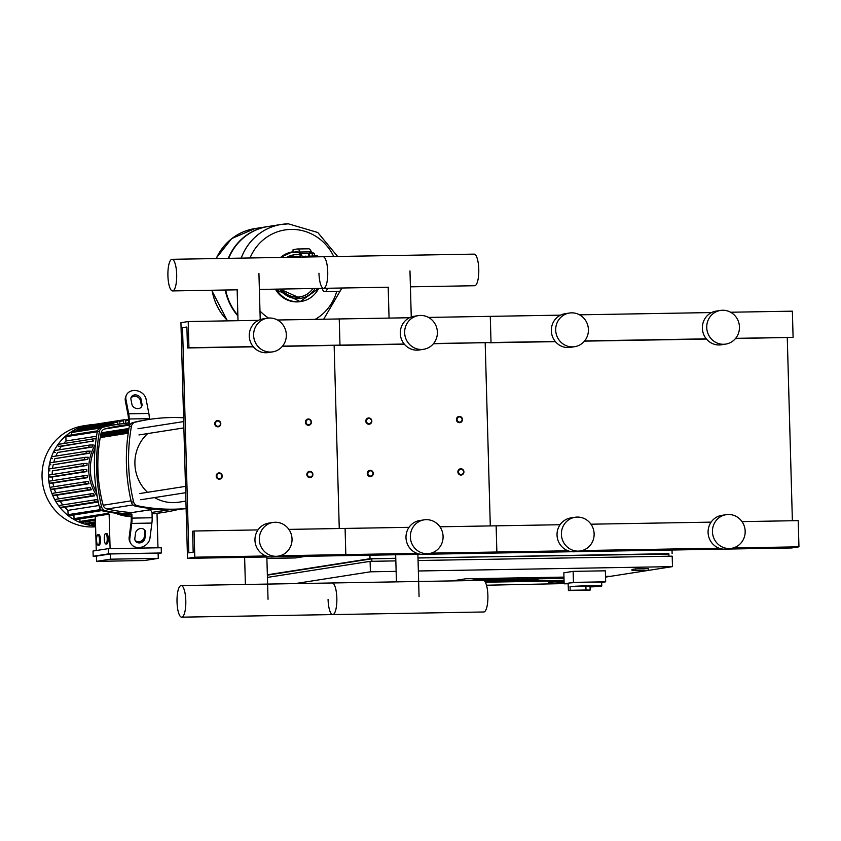 <?xml version="1.0" encoding="UTF-8"?>
<svg xmlns="http://www.w3.org/2000/svg" width="841" height="841" viewBox="0 0 841 841"><rect width="100%" height="100%" fill="white"/><g stroke="black" fill="none" stroke-linecap="round" stroke-linejoin="round"><path stroke-width="1.26" d="M568.148 583.759L564.143 583.822L563.838 572.826L573.142 571.365L605.362 570.818L605.667 581.814L601.683 582.435M564.143 583.822L573.446 582.371L605.667 581.814M573.142 571.365L573.446 582.371M570.061 586.619L570.156 590.287L585.988 590.014L585.883 586.345L570.061 586.619A16.778 0.62 -1.6 0 1 588.9 585.767A16.778 0.62 -1.6 0 1 601.778 586.019A16.778 0.62 -1.6 0 1 601.126 586.209A16.778 0.62 -1.6 0 1 590.056 586.934M568.316 587.007A16.778 0.62 -1.6 0 1 568.243 586.955A16.778 0.62 -1.6 0 1 568.316 586.892L568.411 590.561A16.778 0.62 -1.6 0 1 569 590.424A16.778 0.62 -1.6 0 1 570.156 590.287M568.243 586.955L568.138 583.286A16.778 0.62 -1.6 0 1 568.8 583.097A16.778 0.62 -1.6 0 1 587.249 582.14A16.778 0.62 -1.6 0 1 601.672 582.35L601.778 586.019M585.883 586.345L590.046 586.398L590.151 590.067L568.411 590.561M585.988 590.014L590.151 590.067M469.246 580.616L473.662 579.922L563.996 578.377L473.662 579.922L469.246 580.616M564.048 580.374L485.089 581.793L564.048 580.374M564.059 580.847L485.331 582.203L564.059 580.847M452.122 580.91L465.704 578.787L563.954 577.105L465.704 578.787L452.122 580.91M605.52 576.39L609.693 576.316L605.531 576.968L609.693 576.316L605.52 576.39M521.735 580.679L484.752 581.32L521.735 580.679L529.147 579.523L521.735 580.679M484.258 580.795L529.147 579.523L484.258 580.795M479.812 580.437L538.293 579.144L527.685 580.805L484.921 581.541L527.685 580.805L538.293 579.144L479.812 580.437M564.122 582.887L548.49 583.58L564.111 582.802M564.09 581.762L552.095 581.961L548.458 582.529L548.49 583.58M552.095 581.961L552.117 583.013M632.075 570.492L644.658 570.282L632.075 570.492L632.043 569.452L635.68 568.873L635.712 569.925M635.68 568.873L648.264 568.663L648.295 569.704M418.355 570.986L672.485 566.624L605.541 577.105M564.143 583.591L486.497 585.22M295.044 583.612L370.397 571.806L396.132 571.365M668.942 556.206L668.868 553.693L417.998 557.993M395.764 558.382L371.817 558.792L267.354 575.149M371.89 561.304L371.817 558.792M672.485 566.624L672.19 556.153L418.061 560.516M395.838 560.894L370.103 561.336L267.417 577.41M267.354 574.792L370.029 558.718L395.764 558.277M417.988 557.898L668.879 554.04M369.935 555.207L370.029 558.718M370.103 561.336L370.397 571.806M672.022 550.014L672.117 553.536M214.749 423.738A3.143 3.017 81.1 0 0 218.261 426.797A3.143 3.017 81.1 0 0 220.794 423.633A3.143 3.017 81.1 0 0 217.283 420.584A3.143 3.017 81.1 0 0 214.749 423.738M215.401 423.706A2.618 2.512 -98.9 0 1 217.84 421.047A2.618 2.512 -98.9 0 1 220.437 423.622A2.618 2.512 -98.9 0 1 217.987 426.282A2.618 2.512 -98.9 0 1 215.401 423.706M365.793 421.141A3.143 3.017 81.1 0 0 369.304 424.2A3.143 3.017 81.1 0 0 371.838 421.047A3.143 3.017 81.1 0 0 368.326 417.988A3.143 3.017 81.1 0 0 365.793 421.141M366.445 421.11A2.618 2.512 -98.9 0 1 368.884 418.45A2.618 2.512 -98.9 0 1 371.48 421.026A2.618 2.512 -98.9 0 1 369.031 423.685A2.618 2.512 -98.9 0 1 366.445 421.11M305.378 422.182A3.143 3.017 81.1 0 0 308.878 425.241A3.143 3.017 81.1 0 0 311.422 422.077A3.143 3.017 81.1 0 0 307.911 419.028A3.143 3.017 81.1 0 0 305.378 422.182M306.029 422.15A2.618 2.512 -98.9 0 1 308.468 419.491A2.618 2.512 -98.9 0 1 311.054 422.066A2.618 2.512 -98.9 0 1 308.615 424.726A2.618 2.512 -98.9 0 1 306.029 422.15M456.421 419.585A3.143 3.017 81.1 0 0 459.922 422.645A3.143 3.017 81.1 0 0 462.455 419.491A3.143 3.017 81.1 0 0 458.955 416.432A3.143 3.017 81.1 0 0 456.421 419.585M457.062 419.554A2.618 2.512 -98.9 0 1 459.512 416.894A2.618 2.512 -98.9 0 1 462.098 419.47A2.618 2.512 -98.9 0 1 459.659 422.129A2.618 2.512 -98.9 0 1 457.062 419.554M216.211 476.111A3.143 3.017 81.1 0 0 219.722 479.16A3.143 3.017 81.1 0 0 222.255 476.006A3.143 3.017 81.1 0 0 218.744 472.947A3.143 3.017 81.1 0 0 216.211 476.111M216.862 476.08A2.618 2.512 -98.9 0 1 219.301 473.409A2.618 2.512 -98.9 0 1 221.898 475.985A2.618 2.512 -98.9 0 1 219.448 478.655A2.618 2.512 -98.9 0 1 216.862 476.08M367.254 473.515A3.143 3.017 81.1 0 0 370.765 476.574A3.143 3.017 81.1 0 0 373.299 473.409A3.143 3.017 81.1 0 0 369.788 470.35A3.143 3.017 81.1 0 0 367.254 473.515M367.906 473.483A2.618 2.512 -98.9 0 1 370.345 470.823A2.618 2.512 -98.9 0 1 372.941 473.399A2.618 2.512 -98.9 0 1 370.492 476.059A2.618 2.512 -98.9 0 1 367.906 473.483M306.839 474.555A3.143 3.017 81.1 0 0 310.35 477.604A3.143 3.017 81.1 0 0 312.884 474.45A3.143 3.017 81.1 0 0 309.372 471.391A3.143 3.017 81.1 0 0 306.839 474.555M307.491 474.524A2.618 2.512 -98.9 0 1 309.93 471.854A2.618 2.512 -98.9 0 1 312.526 474.429A2.618 2.512 -98.9 0 1 310.077 477.099A2.618 2.512 -98.9 0 1 307.491 474.524M457.882 471.959A3.143 3.017 81.1 0 0 461.383 475.018A3.143 3.017 81.1 0 0 463.927 471.854A3.143 3.017 81.1 0 0 460.416 468.794A3.143 3.017 81.1 0 0 457.882 471.959M458.534 471.927A2.618 2.512 -98.9 0 1 460.973 469.267A2.618 2.512 -98.9 0 1 463.559 471.843A2.618 2.512 -98.9 0 1 461.12 474.503A2.618 2.512 -98.9 0 1 458.534 471.927M338.776 291.428A16.515 4.594 -91 0 0 338.955 291.438A16.515 4.594 -91 0 0 339.133 291.428A16.515 4.594 -91 0 0 341.677 288.021M322.019 288.358A16.515 4.594 -91 0 0 324.857 291.68A16.515 4.594 -91 0 0 325.036 291.669A16.515 4.594 -91 0 0 327.58 288.263M309.383 253.173L313.409 253.057M312.894 252.542L309.845 252.626M308.531 255.864L308.468 253.73L309.803 252.615M314.408 255.706L314.345 253.509L312.253 253.488L309.309 253.593L309.372 255.822M312.305 255.738L312.253 253.488M293.078 249.651L292.941 252.332L293.078 249.651L297.199 248.999A15.727 4.373 89 0 1 297.367 248.989A15.727 4.373 89 0 1 300.016 252.016L300.573 253.435A15.727 4.373 -91 0 0 303.223 256.463A15.727 4.373 -91 0 0 303.391 256.452L317.372 255.811L317.393 256.82M298.66 252.374L292.941 252.332M311.612 252.5L311.338 251.827A15.727 4.373 -91 0 0 308.689 248.799A15.727 4.373 -91 0 0 308.521 248.81M300.91 257.104A18.344 5.109 89 0 1 300.174 255.548L299.617 254.14A13.109 3.648 -91 0 0 297.409 251.606A13.109 3.648 -91 0 0 297.262 251.617L293.152 252.268M215.885 258.555L231.706 238.56L254.939 228.573A53.992 51.827 81.1 0 0 216.253 258.555A53.992 51.827 -98.9 0 1 254.939 228.573A53.992 51.827 81.1 0 0 254.897 228.584A53.992 51.827 81.1 0 0 216.221 258.555M212.132 290.24A53.992 51.827 81.1 0 0 227.848 320.863A53.992 51.827 -98.9 0 1 212.132 290.24M237.877 315.922A53.992 51.827 -98.9 0 1 225.241 290.019M237.866 315.333A53.992 51.827 -98.9 0 1 225.693 290.008M241.23 258.124A53.992 51.827 -98.9 0 1 281.43 224.431L281.388 224.431A53.992 51.827 81.1 0 0 241.199 258.124A53.992 51.827 -98.9 0 1 281.388 224.431A53.992 51.827 -98.9 0 1 281.409 224.431A53.992 51.827 -98.9 0 1 288.274 223.843M228.689 258.345A53.992 51.827 -98.9 0 1 268.163 226.502L281.388 224.431M228.279 258.345A53.992 51.827 -98.9 0 1 267.732 226.576A53.992 51.827 -98.9 0 1 267.943 226.544M250.04 257.977A48 46.076 -98.9 0 1 291.112 229.404A48 46.076 -98.9 0 1 333.751 256.537M336.705 291.48A48 46.076 -98.9 0 1 315.217 319.359M268.573 318.066A48 46.076 -98.9 0 1 259.985 310.991M731.439 548.332L727.076 549.015A17.041 16.357 -98.9 0 1 708.08 532.469A17.041 16.357 -98.9 0 1 721.809 515.354L726.172 514.671A17.041 16.357 -98.9 0 1 745.168 531.218A17.041 16.357 -98.9 0 1 731.439 548.332A17.041 16.357 -98.9 0 1 712.443 531.785A17.041 16.357 -98.9 0 1 726.172 514.671M725.73 344.095L721.378 344.778A17.041 16.357 -98.9 0 1 702.372 328.232A17.041 16.357 -98.9 0 1 716.101 311.117L720.464 310.434A17.041 16.357 -98.9 0 1 739.46 326.981A17.041 16.357 -98.9 0 1 725.73 344.095A17.041 16.357 -98.9 0 1 706.734 327.548A17.041 16.357 -98.9 0 1 720.464 310.434M580.395 550.929L576.032 551.612A17.041 16.357 -98.9 0 1 557.036 535.055A17.041 16.357 -98.9 0 1 570.766 517.94L575.128 517.257A17.041 16.357 -98.9 0 1 594.124 533.814A17.041 16.357 -98.9 0 1 580.395 550.929A17.041 16.357 -98.9 0 1 561.399 534.371A17.041 16.357 -98.9 0 1 575.128 517.257M574.697 346.692L570.335 347.375A17.041 16.357 -98.9 0 1 551.339 330.828A17.041 16.357 -98.9 0 1 565.057 313.714L569.42 313.031A17.041 16.357 -98.9 0 1 588.416 329.577A17.041 16.357 -98.9 0 1 574.697 346.692A17.041 16.357 -98.9 0 1 555.691 330.145A17.041 16.357 -98.9 0 1 569.42 313.031M560.064 524.731L496.137 525.825L496.863 552.011L489.599 553.147L424.547 554.261M485.183 342.844L490.292 525.93L485.183 342.844M560.527 315.154L490.282 316.353L491.018 342.539L433.409 343.727M733.205 547.954L798.95 546.829L791.686 547.964L726.635 549.078M723.197 549.141L575.591 551.675M572.153 551.728L489.599 553.147L496.863 552.011L431.118 553.136M735.497 338.545L793.095 337.357L792.369 311.17L730.587 312.232M711.56 312.558L579.554 314.828M793.095 337.357L735.665 338.345M706.293 338.849L584.621 340.931M555.249 341.435L433.578 343.527M706.461 339.049L584.453 341.141M555.417 341.635L489.557 342.771L491.018 342.539L490.282 316.353L428.511 317.414M792.38 520.737L787.271 337.661M798.95 546.829L798.214 520.642L742.004 521.609M711.108 522.135L590.96 524.195M719.087 548.195L582.161 550.55M568.043 550.792L496.863 552.011L496.137 525.825L439.917 526.792M176.684 274.429A15.811 4.394 89 0 1 172.573 290.923A15.811 4.394 89 0 1 167.916 275.806A15.811 4.394 89 0 1 172.037 259.312A15.811 4.394 89 0 1 176.684 274.429M259.375 289.43L323.617 288.326A15.811 4.394 -91 0 0 327.727 271.832A15.811 4.394 -91 0 0 323.07 256.715A15.811 4.394 89 0 1 327.727 271.832A15.811 4.394 89 0 1 323.617 288.326A15.811 4.394 89 0 1 318.96 273.209M410.419 286.834L474.66 285.73A15.811 4.394 -91 0 0 478.771 269.246A15.811 4.394 -91 0 0 474.114 254.129L172.027 259.312M177.031 602.051A15.811 4.394 -91 0 0 181.688 617.168A15.811 4.394 -91 0 0 185.798 600.684A15.811 4.394 -91 0 0 181.141 585.567A15.811 4.394 -91 0 0 177.031 602.051M336.842 598.088A15.811 4.394 89 0 1 332.731 614.582A15.811 4.394 -91 0 0 336.842 598.088A15.811 4.394 -91 0 0 332.184 582.971A15.811 4.394 89 0 1 336.842 598.088M328.074 599.465A15.811 4.394 -91 0 0 332.731 614.582L181.688 617.168M181.141 585.567L483.228 580.374A15.811 4.394 89 0 1 487.885 595.491A15.811 4.394 89 0 1 483.775 611.985L332.731 614.582M94.371 424.421A50.849 48.81 81.1 0 0 89.419 424.926A50.849 48.81 81.1 0 0 48.442 476.006A50.849 48.81 81.1 0 0 95.58 525.909M89.419 424.926L83.017 425.924A50.849 48.81 81.1 0 0 42.05 477.005A50.849 48.81 81.1 0 0 95.601 526.792M86.823 471.58L84.3 471.622A1.051 1.009 -98.9 0 1 84.1 469.53A1.051 1.009 -98.9 0 1 84.237 469.52L86.77 469.478A46.917 45.036 81.1 0 0 86.781 470.529A46.917 45.036 81.1 0 0 86.823 471.58L52.258 476.984A46.917 45.036 81.1 0 0 52.584 480.642M87.506 477.667L84.825 477.709A1.051 1.009 -98.9 0 1 84.636 475.628A1.051 1.009 -98.9 0 1 84.773 475.617L87.191 475.575A46.917 45.036 81.1 0 0 87.506 477.667L52.951 483.07A46.917 45.036 81.1 0 0 53.74 486.739M88.988 483.733L86.097 483.785A1.051 1.009 -98.9 0 1 85.908 481.704A1.051 1.009 -98.9 0 1 86.045 481.693L88.389 481.651A46.917 45.036 81.1 0 0 88.988 483.733L54.423 489.147A46.917 45.036 81.1 0 0 55.737 492.815M91.333 489.798L88.168 489.851A1.051 1.009 -98.9 0 1 87.979 487.769A1.051 1.009 -98.9 0 1 88.116 487.748L90.429 487.717A46.917 45.036 81.1 0 0 91.333 489.798L56.778 495.202A46.917 45.036 81.1 0 0 58.681 498.871M94.707 495.833L91.154 495.896A1.051 1.009 -98.9 0 1 90.965 493.814A1.051 1.009 -98.9 0 1 91.091 493.804L93.414 493.762A46.917 45.036 81.1 0 0 94.707 495.833L60.142 501.247A46.917 45.036 81.1 0 0 62.791 504.894M98.229 501.877L95.243 501.919A1.051 1.009 -98.9 0 1 95.054 499.838A1.051 1.009 -98.9 0 1 95.18 499.827L97.598 499.785A46.917 45.036 81.1 0 0 97.871 500.122M98.26 502.024L64.82 507.26A46.917 45.036 81.1 0 0 67.942 510.371L99.017 505.504M115.27 513.126A46.917 45.036 81.1 0 0 131.238 516.616M105.903 543.969A5.246 1.461 89 0 1 105.85 543.98A5.246 1.461 89 0 1 104.305 538.86A5.246 1.461 89 0 1 105.609 533.499A5.246 1.461 89 0 1 105.672 533.499A5.246 1.461 89 0 1 107.217 538.608A5.246 1.461 89 0 1 105.903 543.969M106.618 533.478A5.246 1.461 89 0 1 106.67 533.478A5.246 1.461 89 0 1 108.216 538.597A5.246 1.461 89 0 1 106.912 543.959A5.246 1.461 89 0 1 106.849 543.959A5.246 1.461 89 0 1 106.796 543.959M98.166 545.189A5.246 1.461 89 0 1 98.103 545.189A5.246 1.461 89 0 1 96.557 540.08A5.246 1.461 89 0 1 97.871 534.708A5.246 1.461 89 0 1 97.924 534.708A5.246 1.461 89 0 1 99.469 539.827A5.246 1.461 89 0 1 98.166 545.189M98.881 534.697A5.246 1.461 89 0 1 98.933 534.687A5.246 1.461 89 0 1 100.478 539.806A5.246 1.461 89 0 1 99.164 545.168A5.246 1.461 89 0 1 99.112 545.178A5.246 1.461 89 0 1 99.059 545.168M158.14 553.483L161.367 552.979L161.22 547.743L108.31 548.647L108.457 553.883L93.172 556.279L93.025 551.034L108.31 548.647M158.266 558.371L158.129 553.136L110.245 553.956L96.421 556.122L96.568 561.357L144.442 560.537L158.266 558.371L110.392 559.191L96.568 561.357M96.263 550.529L95.306 516.3L109.13 514.135L110.097 548.616M110.245 553.956L110.392 559.191M157.971 547.796L157.015 513.336M96.421 556.216L93.172 556.279M161.367 552.979L108.457 553.883M95.548 525.005L92.952 525.415A1.051 1.009 -98.9 0 1 91.785 524.395L91.764 523.628M95.496 523.049L87.065 524.364A1.051 1.009 -98.9 0 1 85.898 523.344L85.856 521.756M95.422 520.253L81.146 522.492A1.051 1.009 -98.9 0 1 79.979 521.473L79.906 518.929M108.563 512.095L108.594 513.241A1.051 1.009 81.1 0 0 109.13 514.135M95.948 516.416L75.206 519.664A1.051 1.009 -98.9 0 1 74.04 518.645L73.934 514.955M124.31 423.507A46.917 45.036 81.1 0 1 126.528 423.097L128.61 422.823A46.917 45.036 81.1 0 0 126.528 423.097L124.584 423.401A46.917 45.036 81.1 0 0 123.68 423.549L123.154 423.633M96.526 436.227L66.008 440.999A46.917 45.036 81.1 0 0 63.632 443.533M96.147 438.823L93.477 438.876A1.051 1.009 81.1 0 0 92.51 440.011A1.051 1.009 81.1 0 0 93.54 440.968L61.393 446.34A46.917 45.036 81.1 0 0 59.049 449.83M57.556 452.5L89.787 447.128A1.051 1.009 81.1 0 1 89.598 445.047A1.051 1.009 81.1 0 1 89.735 445.036L93.277 444.973A46.917 45.036 81.1 0 0 92.111 447.086L57.556 452.5A46.917 45.036 81.1 0 0 55.895 456.053M54.896 458.65L87.149 453.278A1.051 1.009 81.1 0 1 86.959 451.186A1.051 1.009 81.1 0 1 87.096 451.175L90.26 451.123A46.917 45.036 81.1 0 0 89.461 453.236L54.896 458.65A46.917 45.036 81.1 0 0 53.803 462.235M53.204 464.768L85.425 459.407A1.051 1.009 81.1 0 1 85.225 457.315A1.051 1.009 81.1 0 1 85.362 457.304L88.252 457.262A46.917 45.036 81.1 0 0 87.769 459.365L53.204 464.768A46.917 45.036 81.1 0 0 52.594 468.395M52.342 470.886L84.489 465.515A1.051 1.009 81.1 0 1 84.3 463.433A1.051 1.009 81.1 0 1 84.426 463.423L87.107 463.38A46.917 45.036 81.1 0 0 86.907 465.472L52.342 470.886A46.917 45.036 81.1 0 0 52.205 474.534M101.94 510.571L69.235 515.691A1.051 1.009 -98.9 0 1 68.058 514.671L67.942 510.371M61.393 446.34L58.975 446.382A1.051 1.009 -98.9 0 1 58.786 444.29A1.051 1.009 -98.9 0 1 58.923 444.279L93.214 438.918M89.787 447.128L92.111 447.086M55.233 452.542A1.051 1.009 -98.9 0 1 55.033 450.461A1.051 1.009 -98.9 0 1 55.17 450.45L89.472 445.078M87.149 453.278L89.461 453.236M52.594 458.681A1.051 1.009 -98.9 0 1 52.394 456.6A1.051 1.009 -98.9 0 1 52.531 456.589L86.833 451.218M85.425 459.407L87.769 459.365M50.859 464.81A1.051 1.009 -98.9 0 1 50.67 462.729A1.051 1.009 -98.9 0 1 50.796 462.718L85.099 457.346M84.489 465.515L86.907 465.472M49.924 470.928A1.051 1.009 -98.9 0 1 49.735 468.847A1.051 1.009 -98.9 0 1 49.871 468.836L84.163 463.465M123.68 423.549L123.606 420.763A1.051 1.009 -98.9 0 1 124.447 419.712A1.051 1.009 -98.9 0 1 125.614 420.731L125.687 423.223M117.845 424.337L117.772 422.014A1.051 1.009 -98.9 0 1 118.623 420.963A1.051 1.009 -98.9 0 1 119.79 421.972L119.853 424.053M112 425.273L111.969 424.085A1.051 1.009 -98.9 0 1 112.82 423.034A1.051 1.009 -98.9 0 1 113.987 424.053L114.008 424.936M52.951 483.07L50.271 483.123A1.051 1.009 -98.9 0 1 50.071 481.031A1.051 1.009 -98.9 0 1 50.208 481.02L84.51 475.659M54.423 489.147L51.543 489.199A1.051 1.009 -98.9 0 1 51.354 487.107A1.051 1.009 -98.9 0 1 51.48 487.097L85.782 481.735M56.778 495.202L53.614 495.254A1.051 1.009 -98.9 0 1 53.425 493.173A1.051 1.009 -98.9 0 1 53.551 493.162L87.853 487.791M60.142 501.247L56.589 501.31A1.051 1.009 -98.9 0 1 56.4 499.218A1.051 1.009 -98.9 0 1 56.536 499.207L90.828 493.846M64.82 507.26L60.678 507.333A1.051 1.009 -98.9 0 1 60.489 505.252A1.051 1.009 -98.9 0 1 60.626 505.241L94.917 499.869M106.513 426.324A1.051 1.009 -98.9 0 1 107.532 426.114M52.258 476.984L49.735 477.026A1.051 1.009 -98.9 0 1 49.545 474.944A1.051 1.009 -98.9 0 1 49.672 474.934L83.974 469.562M89.209 425.557A1.051 1.009 -98.9 0 1 89.892 425.115L124.447 419.712M83.227 427.67L83.217 427.417A1.051 1.009 -98.9 0 1 84.058 426.366L118.623 420.963M77.446 430.687L77.414 429.499A1.051 1.009 -98.9 0 1 78.255 428.447L112.82 423.034M71.695 434.871L71.632 432.516A1.051 1.009 -98.9 0 1 72.473 431.465L107.038 426.061M66.008 440.999L65.882 436.7A1.051 1.009 -98.9 0 1 66.733 435.649L97.503 430.823M266.891 558.435L295.485 557.94L305.945 556.3M101.33 437.457L100.605 437.572A150.066 144.032 -98.9 0 1 101.351 433.63L102.076 433.514A150.066 144.032 81.1 0 0 101.33 437.457M102.055 433.609L101.351 433.63M102.97 437.194L102.245 437.309A150.066 144.032 -98.9 0 1 103.001 433.367L103.727 433.252A150.066 144.032 81.1 0 0 102.97 437.194M103.706 433.357L103.001 433.367M104.62 436.942L103.895 437.057A150.066 144.032 -98.9 0 1 104.641 433.115L105.367 432.999A150.066 144.032 81.1 0 0 104.62 436.942M105.346 433.094L104.641 433.115M106.26 436.679L105.535 436.794A150.066 144.032 -98.9 0 1 106.292 432.852L107.017 432.737A150.066 144.032 81.1 0 0 106.26 436.679M106.996 432.842L106.292 432.852M107.911 436.426L107.185 436.542A150.066 144.032 -98.9 0 1 107.932 432.6L108.657 432.484A150.066 144.032 81.1 0 0 107.911 436.426M108.636 432.589L107.932 432.6M109.551 436.164L108.825 436.279A150.066 144.032 -98.9 0 1 109.582 432.337L110.308 432.221A150.066 144.032 81.1 0 0 109.551 436.164M110.287 432.327L109.582 432.337M111.201 435.911L110.465 436.027A150.066 144.032 -98.9 0 1 111.222 432.085L111.948 431.969A150.066 144.032 81.1 0 0 111.201 435.911M111.927 432.074L111.222 432.085M112.841 435.649L112.116 435.764A150.066 144.032 -98.9 0 1 112.873 431.822L113.598 431.706A150.066 144.032 81.1 0 0 112.841 435.649M113.577 431.811L112.873 431.822M114.492 435.396L113.756 435.512A150.066 144.032 -98.9 0 1 114.513 431.57L115.238 431.454A150.066 144.032 81.1 0 0 114.492 435.396M115.217 431.559L114.513 431.57M116.132 435.133L115.406 435.249A150.066 144.032 -98.9 0 1 116.163 431.307L116.888 431.191A150.066 144.032 81.1 0 0 116.132 435.133M116.867 431.296L116.163 431.307M117.782 434.881L117.046 434.997A150.066 144.032 -98.9 0 1 117.803 431.055L118.528 430.939A150.066 144.032 81.1 0 0 117.782 434.881M118.507 431.044L117.803 431.055M119.422 434.618L118.697 434.734A150.066 144.032 -98.9 0 1 119.443 430.792L120.179 430.676A150.066 144.032 81.1 0 0 119.422 434.618M120.158 430.781L119.443 430.792M121.062 434.366L120.337 434.482A150.066 144.032 -98.9 0 1 121.093 430.539L121.819 430.424A150.066 144.032 81.1 0 0 121.062 434.366M121.798 430.529L121.093 430.539M122.712 434.103L121.987 434.219A150.066 144.032 -98.9 0 1 122.733 430.277L123.469 430.161A150.066 144.032 81.1 0 0 122.712 434.103M123.448 430.266L122.733 430.277M124.352 433.851L123.627 433.967A150.066 144.032 -98.9 0 1 124.384 430.024L125.109 429.909A150.066 144.032 81.1 0 0 124.352 433.851M125.088 430.014L124.384 430.024M126.003 433.588L125.277 433.704A150.066 144.032 -98.9 0 1 126.024 429.762L126.76 429.646A150.066 144.032 81.1 0 0 126.003 433.588M126.739 429.751L126.024 429.762M127.643 433.336L126.917 433.451A150.066 144.032 -98.9 0 1 127.674 429.509L128.4 429.394A150.066 144.032 81.1 0 0 127.643 433.336M128.379 429.499L127.674 429.509M130.492 424.085L120.442 425.662A170.376 163.532 81.1 0 0 104.778 428.942A5.246 5.035 81.1 0 0 101.151 432.831A150.066 144.032 81.1 0 0 103.17 505.231A5.246 5.035 81.1 0 0 107.017 508.994A170.376 163.532 81.1 0 0 131.848 512.568L154.923 508.952M155.932 511.78A170.376 163.532 81.1 0 0 160.936 511.086L170.786 509.541M105.546 510.771A5.246 5.035 -98.9 0 1 101.582 506.829L99.406 507.165A5.246 5.035 81.1 0 0 103.369 511.107L105.546 510.771A178.408 171.238 81.1 0 0 131.89 514.061L131.164 514.166L131.259 517.52A10.481 2.912 -91 0 1 131.017 522.818L129.157 537.241A10.481 8.915 151.2 0 0 130.04 542.119L130.702 543.339A10.481 8.915 -28.8 0 1 129.819 538.45L129.157 537.241M99.406 507.165A178.408 171.238 -98.9 0 1 97.293 431.633L99.469 431.296A178.408 171.238 81.1 0 0 101.582 506.829M99.469 431.296A5.246 5.035 -98.9 0 1 103.212 427.217L101.036 427.564A5.246 5.035 81.1 0 0 97.293 431.633M101.036 427.564A178.408 171.238 -98.9 0 1 114.607 424.842L116.794 424.505A178.408 171.238 81.1 0 0 103.212 427.217M128.705 413.804L148.836 413.457L146.071 399.149A10.481 8.526 22.8 0 0 136.831 390.708A10.481 8.526 22.8 0 0 126.339 395.249A10.481 8.526 22.8 0 0 125.94 399.486L128.705 413.804A10.481 2.912 -91 0 1 129.241 418.986L129.346 423.034A178.408 171.238 81.1 0 0 116.794 424.505M178.975 509.247A5.246 5.035 -98.9 0 1 178.166 509.52A178.408 171.238 81.1 0 1 164.584 512.232A178.408 171.238 81.1 0 1 152.032 513.714L152.147 517.762A10.481 2.912 -91 0 1 151.895 523.06L149.961 538.103A10.481 8.915 -28.8 0 1 141.498 547.176A10.481 8.915 -28.8 0 1 130.702 543.339M164.584 512.232L162.408 512.579A178.408 171.238 -98.9 0 1 152.032 513.862M131.175 514.45A178.408 171.238 -98.9 0 1 103.369 511.107M186.124 508.647A178.408 171.238 -98.9 0 1 135.348 506.103L137.525 505.756A5.246 5.035 -98.9 0 1 133.561 501.814L131.385 502.161A5.246 5.035 81.1 0 0 135.348 506.103M131.385 502.161A178.408 171.238 -98.9 0 1 129.272 426.629L131.448 426.282A5.246 5.035 -98.9 0 1 135.191 422.214L133.015 422.55A5.246 5.035 81.1 0 0 129.272 426.629M133.015 422.55A178.408 171.238 -98.9 0 1 146.597 419.838L148.773 419.491A178.408 171.238 81.1 0 0 135.191 422.214M183.59 417.788A178.408 171.238 81.1 0 0 148.773 419.491M131.448 426.282A178.408 171.238 81.1 0 0 133.561 501.814M137.525 505.756A178.408 171.238 81.1 0 0 186.124 508.521M170.218 509.541L151.99 512.4L150.476 509.825M155.669 509.015L131.848 512.568M125.94 399.486L125.341 400.894L127.99 414.624A10.481 2.912 89 0 1 128.526 419.796L128.62 423.086M130.954 398.024A5.246 4.258 -157.2 0 1 136.284 396.531A5.246 4.258 -157.2 0 1 140.447 400.642L141.393 405.52A5.246 4.258 -157.2 0 1 141.404 406.907M141.982 404.111L141.036 399.233A5.246 4.258 22.8 0 0 136.421 395.007A5.246 4.258 22.8 0 0 131.175 397.278A5.246 4.258 22.8 0 0 130.975 399.401L131.911 404.279A5.246 4.258 22.8 0 0 136.536 408.505A5.246 4.258 22.8 0 0 141.782 406.235A5.246 4.258 22.8 0 0 141.982 404.111L141.393 405.52M148.836 413.457A10.481 2.912 89 0 1 149.372 418.639L149.393 419.396M125.341 400.894A10.481 8.526 -157.2 0 1 125.751 396.658L126.339 395.249M145.588 533.068L144.925 538.198A5.246 4.457 -28.8 0 1 140.689 542.729A5.246 4.457 -28.8 0 1 135.296 540.805A5.246 4.457 -28.8 0 1 134.854 538.366L135.517 533.236A5.246 4.457 -28.8 0 1 139.743 528.705A5.246 4.457 -28.8 0 1 145.146 530.618A5.246 4.457 -28.8 0 1 145.588 533.068L144.915 531.848A5.246 4.457 151.2 0 0 144.757 530.051M135.012 540.174A5.246 4.457 151.2 0 0 140.415 541.394A5.246 4.457 151.2 0 0 144.253 536.979L144.915 531.848M131.89 514.061L132.005 518.109A10.481 2.912 89 0 1 131.764 523.407L129.819 538.45M147.69 433.578A39.317 37.74 81.1 0 0 134.907 464.011A39.317 37.74 81.1 0 0 147.501 492.321M154.544 497.588A39.317 37.74 81.1 0 0 178.755 502.203L185.914 501.089M278.318 556.111L273.956 556.795A17.041 16.357 -98.9 0 1 254.96 540.248A17.041 16.357 -98.9 0 1 268.678 523.134L273.041 522.45A17.041 16.357 -98.9 0 1 292.037 538.997A17.041 16.357 -98.9 0 1 278.318 556.111A17.041 16.357 -98.9 0 1 259.312 539.565A17.041 16.357 -98.9 0 1 273.041 522.45M272.61 351.874L268.247 352.558A17.041 16.357 -98.9 0 1 249.251 336.011A17.041 16.357 -98.9 0 1 262.981 318.897L267.343 318.213A17.041 16.357 -98.9 0 1 286.339 334.76A17.041 16.357 -98.9 0 1 272.61 351.874A17.041 16.357 -98.9 0 1 253.614 335.328A17.041 16.357 -98.9 0 1 267.343 318.213M187.511 558.34L180.931 322.681L188.195 321.546L188.931 347.722L187.48 347.953L186.891 327.002L182.529 327.685L188.826 552.873L193.178 552.19L192.6 531.239L194.05 531.018L194.786 557.194L187.511 558.34L270.077 556.921M421.12 554.324L273.504 556.858M409.483 317.74L339.238 318.949L339.974 345.136L338.524 345.357L339.974 345.136L339.238 318.949L277.467 320.011M258.439 320.337L188.195 321.546M404.206 344.032L282.534 346.124M253.173 346.629L188.931 347.722M404.374 344.232L282.366 346.324M253.33 346.828L187.48 347.953M186.912 327.612L182.529 327.685M339.259 528.516L334.14 345.441L339.259 528.516M409.02 527.328L345.094 528.421L345.819 554.608L338.555 555.743L345.819 554.608L345.094 528.421L288.884 529.388M257.987 529.914L194.05 531.018M416.999 553.378L280.074 555.733M265.956 555.975L194.786 557.194M429.352 553.525L424.999 554.198A17.041 16.357 -98.9 0 1 405.993 537.651A17.041 16.357 -98.9 0 1 419.722 520.537L424.085 519.854A17.041 16.357 -98.9 0 1 443.081 536.411A17.041 16.357 -98.9 0 1 429.352 553.525A17.041 16.357 -98.9 0 1 410.355 536.968A17.041 16.357 -98.9 0 1 424.085 519.854M423.654 349.288L419.291 349.972A17.041 16.357 -98.9 0 1 400.295 333.414A17.041 16.357 -98.9 0 1 414.024 316.3L418.376 315.617A17.041 16.357 -98.9 0 1 437.383 332.174A17.041 16.357 -98.9 0 1 423.654 349.288A17.041 16.357 -98.9 0 1 404.658 332.731A17.041 16.357 -98.9 0 1 418.376 315.617M309.299 253.278L300.573 253.435M311.338 251.827L300.016 252.016M305.84 257.02L305.809 256.074M212.09 290.24A53.992 51.827 81.1 0 0 227.806 320.863M299.901 254.844A22.013 21.13 81.1 0 0 296.547 254.623A22.013 21.13 81.1 0 0 293.751 254.865A22.013 21.13 81.1 0 0 286.739 257.346M300.71 256.747A20.447 19.627 81.1 0 0 296.148 256.263A20.447 19.627 81.1 0 0 290.366 257.283M279.874 289.073A22.013 21.13 81.1 0 0 300.563 298.376A22.013 21.13 81.1 0 0 315.123 288.474M276.342 289.136A25.167 24.147 81.1 0 0 297.861 301.761A25.167 24.147 81.1 0 0 301.046 301.488A25.167 24.147 81.1 0 0 318.655 288.41M275.406 289.157A25.167 24.147 81.1 0 0 296.989 301.898A25.167 24.147 81.1 0 0 300.174 301.625L318.697 288.41M280.547 257.451L292.395 251.901A25.167 24.147 81.1 0 0 280.579 257.451M292.395 251.901L292.931 251.816A25.167 24.147 81.1 0 0 281.304 257.441M281.241 289.052A20.447 19.627 81.1 0 0 312.884 288.516M131.185 514.818A45.614 43.774 -98.9 0 1 127.023 514.261M96.494 492.206A45.614 43.774 -98.9 0 1 95.075 448.253M95.475 444.248A46.917 45.036 81.1 0 0 88.726 470.224A46.917 45.036 81.1 0 0 97.167 496.306M119.149 513.599A46.917 45.036 81.1 0 0 131.217 516.216M91.785 524.395L95.517 523.806M85.898 523.344L95.464 521.851M79.979 521.473L95.38 519.055M74.04 518.645L108.594 513.241M68.058 514.671L100.668 509.572M58.975 446.382L93.54 440.968M50.271 483.123L84.825 477.709M51.543 489.199L86.097 483.785M53.614 495.254L88.168 489.851M56.589 501.31L91.154 495.896M60.678 507.333L95.243 501.919M49.735 477.026L84.3 471.622M119.601 421.394L123.606 420.763M83.217 427.417L117.772 422.014M77.414 429.499L111.969 424.085M71.632 432.516L99.659 428.132M65.882 436.7L97.262 431.78M125.624 420.889L128.547 420.426M107.017 508.994L133.025 504.926M101.151 432.831L128.946 428.479M129.84 425.01L104.778 428.942M131.08 500.858L103.17 505.231M140.447 400.642L141.036 399.233M129.241 418.986L149.372 418.639M144.253 536.979L144.925 538.198M131.764 523.407L151.895 523.06M132.005 518.109L152.147 517.762M238.014 320.684L237.151 289.809M258.933 273.514L260.216 319.591M389.057 318.098L388.195 287.223M409.977 270.918L411.26 316.994M244.626 557.352L245.383 584.463M268.037 599.265L266.849 556.973M395.669 554.766L396.426 581.867M419.07 596.679L417.893 554.377M324.857 291.68L338.955 291.438M312.947 252.521L313.504 253.498M297.367 248.989L308.689 248.799M227.417 320.873L211.659 290.25M267.732 226.576L254.939 228.573M323.68 319.212L340.868 289.851M337.619 256.473L317.793 232.505L288.389 223.832L281.43 224.431M300.563 298.376L279.937 289.073M300.174 301.625L275.343 289.157M286.76 257.346L293.751 254.865M172.573 290.923L237.593 289.809M323.617 288.326L388.637 287.212M106.849 543.959L105.85 543.98M99.112 545.178L98.103 545.189M98.933 534.687L97.924 534.708M106.67 533.478L105.672 533.499M93.351 438.886L58.786 444.29M89.598 445.047L55.033 450.461M86.959 451.186L52.394 456.6M85.225 457.315L50.67 462.729M84.3 463.433L49.735 468.847M49.545 474.944L84.1 469.53M125.32 420.006L128.515 419.512M60.489 505.252L95.054 499.838M56.4 499.218L90.965 493.814M53.425 493.173L87.979 487.769M51.354 487.107L85.908 481.704M50.071 481.031L84.636 475.628M140.731 499.743L185.682 492.71M139.753 493.53L185.504 486.371M138.923 434.944L183.874 427.911M137.945 428.731L183.695 421.572"/></g></svg>
